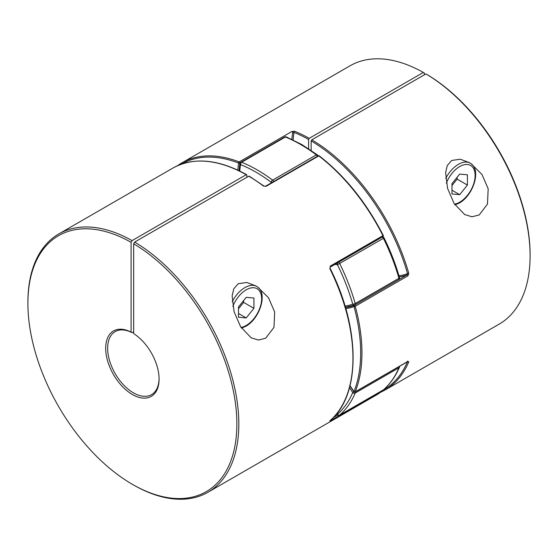 <?xml version="1.0" encoding="UTF-8"?>
<svg xmlns="http://www.w3.org/2000/svg" width="558" height="558" viewBox="0 0 558 558"><rect width="100%" height="100%" fill="white"/><g stroke="black" fill="none" stroke-linecap="round" stroke-linejoin="round"><path stroke-width="0.84" d="M337.597 414.901A1.82 0.621 -44.9 0 1 337.444 414.831A1.82 0.621 -44.9 0 1 337.451 414.287A147.326 85.06 -120 0 0 352.74 392.539A97.615 56.358 -120 0 0 349.482 387.719M337.876 262.679A1.82 1.346 98.6 0 0 337.451 264.722A97.615 56.358 -120 0 0 334.898 264.401M272.171 182.368A1.82 0.858 172.2 0 1 271.139 182.229A147.326 85.06 -120 0 0 240.561 164.575A1.82 1.214 -170.7 0 1 240.052 163.543L239.229 170.783M382.732 236.934A1.82 1.82 0 0 1 384.092 237.924L337.451 264.722A147.326 85.06 -120 0 1 352.74 304.124A1.82 0.593 164.1 0 0 355.216 303.531L398.949 278.282A149.146 86.106 -120 0 0 383.472 238.392A1.82 1.053 60 0 0 382.16 237.115M384.092 237.924C390.537 251.044 395.678 264.276 399.5 277.64A1.82 0.593 164.1 0 1 398.949 278.282A1.82 1.053 60 0 1 399.04 278.881A1.82 1.053 60 0 1 398.663 279.711A1.82 1.053 60 0 1 398.572 279.753L355.014 304.905M399.5 277.64A1.82 1.82 0 0 1 398.663 279.711L354.93 304.961A1.82 1.053 -120 0 1 354.846 305.003A1.82 1.479 -111 0 1 354.672 305.08L354.672 305.08A1.82 1.479 -111 0 1 352.74 304.124A97.615 56.358 -120 0 1 345.067 306.098M353.891 391.716L352.74 392.539A1.82 1.36 -156.9 0 0 355.216 393.027A149.146 86.106 60 0 1 339.738 415.047A1.82 1.479 -131.3 0 1 337.451 414.287A97.615 56.358 -120 0 1 336.795 413.624M399.556 366.313A1.82 1.82 0 0 1 399.423 367.262A1.82 1.36 -156.9 0 1 398.949 367.785L355.216 393.027A1.82 1.053 -120 0 0 355.306 392.539A1.82 1.053 -120 0 0 355.209 391.911M383.827 389.484A1.82 1.479 -131.3 0 1 383.66 389.665L383.66 389.665A1.82 1.479 -131.3 0 1 383.472 389.805A149.146 86.106 -120 0 0 398.949 367.785A1.82 1.053 60 0 0 399.04 367.29A1.82 1.053 60 0 0 398.942 366.669M255.717 285.829L246.789 282.481L238.21 283.715L233.767 288.807L232.128 295.907L234.088 311.685L240.631 326.807L251.17 337.806L258.473 340.038L265.72 338.211L273.978 327.33L274.682 312.041L268.531 297.812L257.761 287.105M102.665 208.615L58.792 233.948A149.146 86.106 60 0 1 132.079 240.603L246.204 174.71A149.146 86.106 -120 0 0 172.917 168.056L102.665 208.615M132.079 240.603L131.095 242.298A147.758 85.311 -120 0 0 27.9 303.357A147.758 85.311 -120 0 0 132.379 484.323A147.758 85.311 -120 0 0 236.864 424.743A147.758 85.311 -120 0 0 133.669 243.783L133.669 333.621A37.763 21.804 60 0 1 159.086 379.091A37.763 21.804 60 0 1 132.386 394.513A37.763 21.804 60 0 1 105.685 349.008A37.763 21.804 60 0 1 131.095 332.136L132.079 332.707A36.375 21.002 -120 0 0 115.171 331.605A36.375 21.002 -120 0 0 109.598 360.761A36.375 21.002 -120 0 0 133.362 392.811A36.375 21.002 -120 0 0 151.553 394.618A36.375 21.002 -120 0 0 159.079 378.519M249.419 176.565L248.777 176.195L134.645 242.088A149.146 86.106 60 0 1 231.04 373.588A149.146 86.106 60 0 1 207.932 492.275A149.146 86.106 60 0 1 133.362 484.888L132.379 484.323M27.9 303.357L27.9 302.227A149.146 86.106 60 0 1 58.792 233.948M329.973 420.725A0.907 0.739 -130.8 0 1 329.806 420.871L330.224 420.858A0.907 0.523 -120 0 0 330.371 420.39M330.169 267.129A0.907 0.523 -120 0 0 330.183 267.122A0.907 0.523 -120 0 0 330.224 266.145L330.12 268.384C360.733 328.683 360.852 395.545 329.897 420.809L329.813 420.865A149.146 86.106 -120 0 0 329.806 268.614M249.231 176.154L263.878 185.995A0.907 0.439 -53 0 0 263.432 186.044L266.068 186.33A0.907 0.523 -120 0 0 265.964 186.26A0.907 0.523 -120 0 0 265.51 186.219L318.241 155.773A0.907 0.523 -120 0 1 318.695 155.815A0.907 0.523 -120 0 1 318.799 155.884L266.068 186.33M265.51 186.219L263.878 185.995A0.907 0.439 -53 0 1 263.885 186.002M246.845 175.079L246.204 174.71L246.845 175.079L246.845 177.311M131.095 242.298L131.095 332.136M133.669 331.787L132.079 332.707M134.645 242.088L133.669 243.783M330.224 266.145L383.276 235.476C366.404 202.596 345.067 176.049 319.246 155.835A0.907 0.907 0 0 0 318.241 155.773M383.339 389.896A0.907 0.907 0 0 1 383.039 390.356A0.907 0.739 -129.6 0 1 382.955 390.419L330.224 420.858M469.208 162.566L460.28 159.218L451.708 160.453L447.265 165.545L445.626 172.645L447.586 188.423L454.128 203.544L464.661 214.544L471.97 216.776L479.21 214.949L487.476 204.068L488.18 188.778L482.028 174.549L471.259 163.843M291.89 139.367A99.429 57.404 60 0 1 292.671 132.748L294.024 132.413A0.907 0.6 -68.2 0 1 294.568 131.256A149.146 86.106 60 0 1 309.223 138.328L423.355 72.435A149.146 86.106 60 0 0 350.068 65.781L181.922 162.859A149.146 86.106 60 0 1 239.201 161.911A0.907 0.607 111.1 0 0 238.664 163.076A0.907 0.607 9.3 0 0 239.94 163.194A99.429 57.404 -120 0 0 239.096 170.72M345.479 307.493A99.429 57.404 -120 0 0 354.218 305.365A0.907 0.739 69 0 0 353.988 306.544L355.237 306.258A149.146 86.106 60 0 1 355.237 391.807L407.968 361.361A0.907 0.523 60 0 1 407.821 361.542A0.907 0.523 60 0 1 407.591 361.577M350.012 385.711A100.342 57.934 60 0 1 353.988 391.57L353.995 391.653M311.155 150.437L311.155 140.923L311.796 139.807L425.921 73.921A149.146 86.106 60 0 1 530.1 255.836A149.146 86.106 60 0 1 499.208 324.107L385.083 390A149.146 86.106 60 0 0 408.763 361.814L407.968 361.361M398.768 279.649L406.949 274.92A0.907 0.523 60 0 1 407.968 275.812L408.763 273.315L407.521 273.608L406.949 274.92A99.429 57.404 60 0 1 399.291 276.908M294.568 131.256L291.932 131.465L239.201 161.911A0.907 0.523 60 0 1 239.305 161.959A0.907 0.523 60 0 1 239.947 163.076A0.907 0.523 60 0 1 239.94 163.194M308.581 148.721L308.581 139.437A148.24 85.583 -120 0 0 294.024 132.413A98.522 56.881 -120 0 0 293.138 139.96M424.331 74.835L424.331 73L423.355 72.435M530.1 255.836L530.1 254.699A147.758 85.311 -120 0 0 426.905 74.486L425.921 73.921M407.619 361.654A0.907 0.677 22.8 0 0 408.763 361.814M345.807 308.616A100.342 57.934 60 0 0 353.988 306.544A148.24 85.583 -120 0 1 353.988 391.57A0.907 0.677 21.8 0 0 355.237 391.807A0.907 0.523 -120 0 1 355.09 391.981A0.907 0.523 -120 0 1 354.63 391.939M309.223 138.328L308.581 139.437M246.204 297.351L238.489 306.949L238.489 317.237L246.204 317.927L253.918 308.33L253.918 298.035L246.204 297.351M238.489 308.783L243.63 302.387L243.63 300.546M243.63 302.387L253.918 308.33M238.489 313.47L246.204 317.927M459.701 174.089L467.416 174.78L467.416 185.068L459.701 194.665L451.98 193.975L451.98 183.687L459.701 174.089M451.98 190.208L459.701 194.665M457.128 177.291L457.128 179.125L467.416 185.068M457.128 179.125L451.98 185.528M345.423 307.305L354.672 305.08A1.82 1.82 0 0 0 354.93 304.961A1.82 1.053 -120 0 0 355.306 304.124A1.82 1.053 -120 0 0 355.216 303.531A149.146 86.106 60 0 0 339.738 263.634A1.82 1.053 -120 0 0 338.734 262.49A1.82 1.053 -120 0 0 338.434 262.358M300.867 144.627A149.146 86.106 -120 0 0 285.389 137.01L241.656 162.259A149.146 86.106 60 0 1 272.611 180.129L316.344 154.88A149.146 86.106 -120 0 0 300.867 144.627M317.948 155.94A1.82 1.82 0 0 0 317.244 154.789L301.773 144.536L286.261 136.905A1.82 1.193 112.1 0 0 285.389 137.01A1.82 1.053 60 0 0 284.664 137.01L240.937 162.259A1.82 1.82 0 0 0 240.052 163.543M339.299 415.208A1.82 1.053 -120 0 0 339.641 415.124A1.82 1.053 -120 0 0 339.738 415.047L383.472 389.805A1.82 1.053 60 0 1 383.374 389.875A1.82 1.053 60 0 1 383.262 389.923M271.23 182.912A97.615 56.358 -120 0 0 271.139 182.229A1.82 0.886 126.8 0 1 272.611 180.129A1.82 1.053 -120 0 1 273.594 181.545M240.937 162.259A1.82 1.053 -120 0 1 241.656 162.259A1.82 1.193 112.1 0 0 240.561 164.575A97.615 56.358 -120 0 0 239.794 171.055M317.244 154.789A1.82 0.886 126.8 0 0 316.344 154.88A1.82 1.053 60 0 1 317.321 156.303M207.932 492.275L376.078 395.197A149.146 86.106 -120 0 0 382.955 390.419A0.907 0.523 60 0 0 383.102 390.028L383.102 390.028M382.683 236.711A0.907 0.523 -120 0 0 382.914 236.676A0.907 0.523 -120 0 0 383.102 236.257A0.907 0.523 -120 0 0 382.955 235.699A149.146 86.106 -120 0 0 318.799 155.884A0.907 0.432 -52.4 0 1 319.246 155.835M263.432 186.044A149.146 86.106 -120 0 0 248.777 176.195M333.279 417.614L337.716 415.054M354.818 305.017L354.218 305.365A0.907 0.523 60 0 1 354.63 305.428A0.907 0.523 60 0 1 355.237 306.258L407.968 275.812M311.796 139.807A149.146 86.106 60 0 1 408.763 273.315M177.57 165.684A149.146 86.106 60 0 1 181.922 162.859L177.556 165.691M398.963 275.798A98.522 56.881 -120 0 0 407.521 273.608A148.24 85.583 -120 0 0 311.155 140.923M383.318 389.965A148.24 85.583 -120 0 0 407.445 361.758M237.847 170.127A100.342 57.934 60 0 1 238.664 163.076A148.24 85.583 -120 0 0 181.643 164.066M292.671 132.748A0.907 0.523 -120 0 0 291.932 131.465M232.205 301.697A23.645 13.65 -60 0 1 244.92 287.586A23.645 13.65 -60 0 1 256.743 286.421L255.634 285.78M241.014 327.42A21.825 12.604 120 0 0 246.204 325.46A21.825 12.604 120 0 0 261.639 298.725A21.825 12.604 120 0 0 246.204 289.818A21.825 12.604 120 0 0 232.853 306.405M454.986 204.884L459.325 203.028C473.121 195.551 481.931 169.653 470.234 163.159A23.645 13.65 120 0 0 458.411 164.331A23.645 13.65 120 0 0 445.702 178.434M446.351 183.143A21.825 12.604 -60 0 1 459.701 166.556A21.825 12.604 -60 0 1 475.137 175.463A21.825 12.604 -60 0 1 459.701 202.198A21.825 12.604 -60 0 1 454.512 204.158M336.551 413.924L337.444 414.831A1.82 1.82 0 0 0 339.641 415.124L383.374 389.875A1.82 1.82 0 0 0 383.66 389.665C390.279 383.834 395.538 376.364 399.423 367.262M286.261 136.905A1.82 1.82 0 0 0 284.664 137.01M330.12 268.384L330.183 267.115L382.914 236.676A0.907 0.907 0 0 0 383.276 235.476M383.039 390.356L376.078 395.197M246.657 174.661C218.157 159.037 193.577 156.84 172.917 168.056M349.957 385.927L353.87 391.688A0.907 0.907 0 0 0 355.09 391.981L408.017 361.445L407.445 361.145M380.444 392.365L385.083 390M241.488 328.146L245.827 326.291C259.63 318.813 268.433 292.915 256.743 286.421M470.234 163.159L469.132 162.518"/></g></svg>
